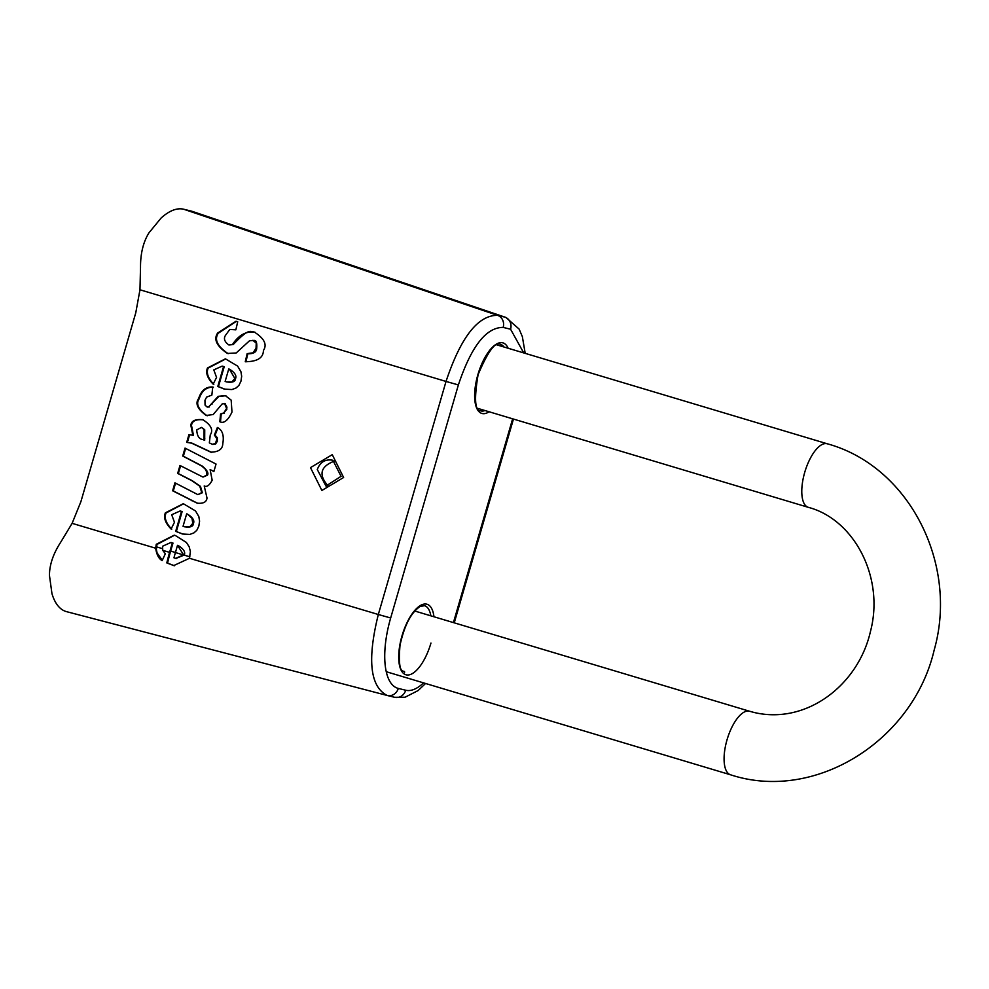 <?xml version="1.0" encoding="UTF-8"?>
<svg xmlns="http://www.w3.org/2000/svg" width="989" height="989" viewBox="0 0 989 989"><rect width="100%" height="100%" fill="white"/><g stroke="black" fill="none" stroke-linecap="round" stroke-linejoin="round"><path stroke-width="1.48" d="M189.48 558.278L173.743 565.572L166.82 562.926A83.954 33.985 -73.3 0 1 169.589 552.357L172.333 542.912L170.949 542.479L162.555 546.237L162.752 550.329L165.324 553.791L162.171 560.565C158.833 558.909 156.658 554.78 155.656 548.215L156.25 544.309L174.175 535.197L175.374 535.519L186.377 542.454L189.183 546.793L190.383 551.479L189.48 558.278L378.317 614.503C367.142 659.589 370.071 686.576 387.082 695.44A9.952 9.099 -76.2 0 0 387.194 695.465A9.952 9.099 -76.2 0 0 398.295 688.418A66.634 26.975 -73.3 0 1 390.667 617.989L378.317 614.503L446.027 381.445L458.377 384.931C471.221 346.471 486.155 327.285 503.178 327.408L510.584 329.226A9.952 9.099 -76.2 0 0 504.922 317.148L497.516 315.33A9.952 9.099 103.8 0 1 503.178 327.408M191.334 211.114L505.911 317.444L192.509 211.461A87.947 35.592 106.7 0 0 191.334 211.114L183.707 209.235A87.947 35.592 106.7 0 0 161.071 218.075L148.98 232.798C143.269 242.008 140.45 253.53 140.512 267.339L139.968 289.777L135.777 312.784L80.888 501.695L72.11 523.342L60.601 542.392C53.196 553.84 49.487 564.83 49.45 575.388L51.96 593.66A87.947 35.592 106.7 0 0 66.584 611.659A87.947 35.592 106.7 0 0 66.782 611.709M175.683 531.365L181.482 511.412L180.097 510.979L171.703 514.737L174.46 522.279L171.085 529.016C165.262 522.971 163.37 517.568 165.398 512.809L183.324 503.698L195.525 510.954L198.814 516.518L199.593 521.116L198.851 526.086L196.823 530.277L193.931 532.886L189.851 534.406L182.582 533.998L175.683 531.365L176.339 531.526L182.137 511.573L180.431 511.066M197.899 494.648L201.731 492.584L199.79 486.217L191.742 480.617L177.674 473.41L179.986 465.473L203.005 477.094L206.837 474.992L206.75 472.05L205.082 468.922L201.694 465.967L182.718 456.04L185.03 448.104L216.047 464.051L213.871 471.543L210.125 469.614L212.178 480.234C209.433 485.426 206.775 487.33 204.216 485.958L207.01 498.011C206.565 502.078 203.277 503.797 197.145 503.166L172.63 490.779L174.929 482.842L197.899 494.648L202.374 492.745L200.446 486.378L192.398 480.778L178.329 473.57L180.591 465.782M203.005 477.094L207.492 475.153C208.803 473.138 207.084 470.121 202.349 466.128L183.373 456.201L185.635 448.413M197.726 503.327L173.285 490.94L175.548 483.164M225.171 403.586L222.154 403.932L213.191 414.539L206.207 415.454C197.528 409.125 194.981 403.5 198.591 398.592C201.286 390.383 206.009 386.526 212.746 387.02L211.856 395.106L206.602 397.121L204.946 400.335L205.057 405.107L206.973 406.899L208.766 406.776L218.173 396.342L225.232 395.538L231.166 400.137L231.982 412.054C227.965 420.523 223.91 423.749 219.83 421.747L220.547 413.983L223.786 412.92L226.234 409.001C227.544 408.024 226.976 406.158 224.515 403.425L226.889 409.162L223.786 412.92M207.307 415.739L206.862 415.615C198.196 409.261 195.661 403.648 199.234 398.752C201.645 390.84 206.355 386.983 213.401 387.181M211.609 452.356L192.2 443.245L186.698 442.367L188.936 434.641L192.806 435.148L190.84 425.245C191.384 420.807 195.377 418.965 202.832 419.719C211.04 424.911 213.525 429.98 210.274 434.9L209.347 442.887L212.351 444.308L215.466 443.431L216.962 438.869L214.39 435.036L217.37 427.495C222.401 429.992 224.219 435.383 222.797 443.665C222.587 449.204 218.581 452.035 210.805 452.158L191.186 442.973M202.127 419.521L202.832 419.719M310.484 467.612L321.87 490.47L343.616 477.489L332.267 454.656L310.484 467.612M217.778 386.501L223.563 366.56L222.179 366.115L213.797 369.874L216.554 377.427L213.167 384.152C207.344 378.107 205.452 372.705 207.492 367.957L225.418 358.834L237.607 366.091L240.908 371.654L241.675 376.253L240.945 381.222L238.905 385.413L236.012 388.022L231.945 389.555L224.676 389.134L217.778 386.501L218.421 386.662L224.219 366.721L222.513 366.202M245.915 361.875L247.806 353.79C253.604 353.901 256.559 352.096 256.695 348.375C257.128 342.454 256.139 339.845 253.765 340.537L249.512 340.76L236.173 352.986L227.408 353.444C216.665 346.15 213.401 339.351 217.629 333.058L235.963 321.264L237.706 321.759L235.852 329.832L229.782 329.436L225.405 335.469C223.452 338.658 224.565 341.798 228.743 344.889L232.551 344.407C238.522 335.308 245.791 331.204 254.358 332.081C264.323 338.473 267.351 344.605 263.42 350.465C263.321 357.919 257.276 361.665 245.26 361.727L247.163 353.629L253.085 352.813L256.04 348.215L256.238 343.158L252.863 340.315M228.199 353.666L228.063 353.605C217.333 346.286 214.069 339.499 218.272 333.219L236.322 321.351M253.567 331.859L254.358 332.081M162.307 560.244L157.115 552.999L156.373 549.637L156.905 544.469L174.509 535.272M166.82 562.926L167.561 563.112A82.198 33.267 -73.3 0 1 170.652 551.083L172.988 543.072L171.282 542.565M174.348 565.72L167.561 563.112M172.333 542.912L172.988 543.072M175.98 558.426L184.275 555.039C185.586 551.986 183.546 548.808 178.156 545.508L177.513 545.347L175.424 552.542A83.669 33.861 106.7 0 0 173.965 557.821L175.659 558.352L183.633 554.878L177.513 545.347M253.765 340.537L252.85 340.303M228.991 344.963L233.206 344.568C250.069 326.79 250.353 332.094 255.014 332.242M247.163 353.629L247.806 353.79M232.551 344.407L233.206 344.568M223.563 366.56L224.219 366.721M228.743 368.996L225.133 381.445L226.827 381.977L231.896 381.902L234.863 378.515L229.399 369.157C234.776 372.457 236.816 375.622 235.518 378.676C235.357 381.705 232.415 382.78 226.666 381.915M224.998 389.209L218.421 386.662M213.822 384.313C208.011 378.268 206.12 372.865 208.135 368.118L225.739 358.92M212.82 444.42L215.553 444.049L217.308 441.341L217.32 437.694L215.046 435.197L217.939 427.891M187.391 442.392L189.591 434.801L193.461 435.308L191.495 425.406C192.126 420.894 196.119 419.052 203.487 419.88M192.2 443.245L191.52 443.06M204.031 440.13L204.093 429.609L201.459 427.409L196.724 429.918C197.095 436.001 199.16 439.203 202.918 439.549L204.686 440.29L204.735 429.77L201.657 427.458M204.167 438.102L204.822 438.263M192.806 435.148L193.461 435.308M188.936 434.641L189.591 434.801M214.39 435.036L215.046 435.197M208.766 406.776L218.829 396.502L225.888 395.699M207.628 407.06L209.421 406.936M218.173 396.342L218.829 396.502M220.547 413.983L224.429 413.081M220.498 421.796L221.202 414.144M213.921 471.394L210.125 469.614M177.674 473.41L178.329 473.57M196.984 463.347L197.639 463.507M182.718 456.04L183.373 456.201M172.63 490.779L173.285 490.94M181.482 511.412L182.137 511.573M186.661 513.86L183.039 526.309L184.733 526.828L189.814 526.766L192.781 523.379L192.002 518.31L187.317 514.02C192.694 517.309 194.734 520.486 193.436 523.54C193.275 526.568 190.321 527.644 184.584 526.766M182.916 534.072L176.339 531.526M171.74 529.177C165.929 523.119 164.038 517.717 166.053 512.97L183.657 503.772M334.727 460.985C320.213 466.4 318.149 474.868 328.521 486.378M317.284 469.528C320.213 461.974 325.406 458.884 332.873 460.256L341.069 476.315L325.962 486.044L317.284 469.528M423.564 682.88A66.634 26.975 -73.3 0 1 405.7 690.235A9.952 9.099 103.8 0 1 394.599 697.294L387.082 695.44M390.667 617.989L458.377 384.931M425.554 683.486L418.124 690.557L405.07 697.22L394.636 697.294A9.952 9.099 103.8 0 1 394.487 697.257L387.317 695.502M512.636 418.817L453.432 622.588M510.584 329.226L523.713 352.9M183.707 209.235L497.516 315.33C477.959 315.207 460.8 337.237 446.027 381.445L139.968 289.777M169.589 552.357L162.752 550.329M155.656 548.215L72.11 523.342M405.7 690.235L398.295 688.418M508.123 348.239A36.828 14.909 106.7 0 0 477.91 374.584A36.828 14.909 106.7 0 0 489.098 411.77M433.948 616.753A36.828 14.909 106.7 0 0 408.964 618.916A36.828 14.909 106.7 0 0 402.832 672.767A36.828 14.909 106.7 0 0 430.957 643.06M156.25 544.309L156.905 544.469M424.293 605.627A34.702 14.044 -73.3 0 1 424.565 605.701A34.702 14.044 -73.3 0 1 430.845 615.826M500.224 344.271A34.702 14.044 -73.3 0 1 500.496 344.345A34.702 14.044 -73.3 0 1 504.019 347.003M484.993 410.546A34.702 14.044 -73.3 0 1 480.592 410.831C474.893 410.967 474.065 398.888 478.095 374.621C488.047 351.231 495.514 341.143 500.496 344.345M162.32 548.598L156.41 546.83M189.913 556.832L184.251 555.138M175.436 552.505L170.652 551.083M183.633 554.878L184.275 555.039M171.542 542.64L172.197 542.8M256.04 348.215L256.695 348.375M217.629 333.058L218.272 333.219M222.785 366.289L223.44 366.449M234.863 378.515L235.518 378.676M223.378 388.776L224.021 388.937M207.492 367.957L208.135 368.118M204.093 429.609L204.735 429.77M190.84 425.245L191.495 425.406M216.665 441.181L217.308 441.341M199.419 446.694L200.075 446.855M211.374 403.994L212.029 404.155M198.591 398.592L199.234 398.752M226.234 409.001L226.889 409.162M199.79 486.217L200.446 486.378M201.731 492.584L202.374 492.745M191.742 480.617L192.398 480.778M206.837 474.992L207.492 475.153M201.694 465.967L202.349 466.128M191.52 500.595L192.175 500.755M180.703 511.14L181.346 511.301M192.781 523.379L193.436 523.54M181.284 533.64L181.939 533.8M165.398 512.809L166.053 512.97M183.595 554.977L175.424 552.542M808.532 507.394A33.169 13.426 -73.3 0 1 808.273 507.32A33.169 13.426 -73.3 0 1 804.823 472.025A33.169 13.426 -73.3 0 1 827.027 443.715A33.169 13.426 -73.3 0 1 827.286 443.789C909.237 466.202 958.712 564.175 934.172 650.045C913.094 740.86 814.899 802.499 730.562 774.795A33.169 13.426 106.7 0 0 730.822 774.857M414.725 611.004L749.588 711.252A33.169 13.426 106.7 0 0 749.328 711.178A33.169 13.426 106.7 0 0 727.125 739.488A33.169 13.426 106.7 0 0 730.562 774.795L386.279 671.716M454.248 622.835L513.452 419.064M505.911 317.444L519.114 329.077L522.353 336.619L525.196 353.345M386.909 695.391L66.584 611.659M174.497 565.757L173.743 565.572M404.662 672.186C404.501 669.12 397.318 677.774 400.013 645.248C404.414 625.271 411.177 612.315 420.276 606.381L424.565 605.701M171.604 542.64L170.949 542.479M175.659 558.352L176.314 558.513M222.834 366.276L222.179 366.115M213.006 444.469L212.351 444.308M180.752 511.14L180.097 510.979M326.593 486.18L325.962 486.032M477.662 408.346L808.273 507.32C853.841 519.25 884.895 577.168 870.407 631.674C858.069 685.501 805.899 725.122 753.569 712.34L749.588 711.252M827.286 443.789L496.676 344.815"/></g></svg>
